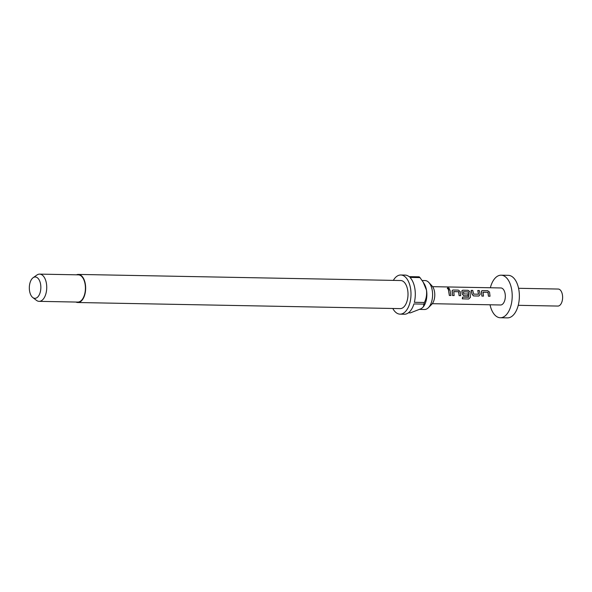 <?xml version="1.0" encoding="UTF-8"?>
<svg xmlns="http://www.w3.org/2000/svg" width="592" height="592" viewBox="0 0 592 592"><rect width="100%" height="100%" fill="white"/><g stroke="black" fill="none" stroke-linecap="round" stroke-linejoin="round"><path stroke-width="0.89" d="M447.352 288.171L447.885 287.853C449.424 288.26 449.742 288.711 448.847 289.207C447.367 288.667 447.049 288.215 447.885 287.853M447.841 288.001C446.997 288.356 447.308 288.8 448.78 289.325L449.35 288.985M422.111 280.512L425.056 280.564A14.474 7.814 91.1 0 1 428.86 282.502L432.056 285.966A10.56 5.705 91.1 0 1 434.506 291.612A10.56 5.705 91.1 0 1 431.709 304.362L428.379 307.707A14.474 7.814 91.1 0 1 424.508 309.498L419.957 309.416M428.86 282.502A14.474 7.814 91.1 0 1 432.219 290.235A14.474 7.814 91.1 0 1 428.379 307.707M76.472 274.814A14.045 7.585 91.1 0 1 78.329 274.422A14.045 7.585 91.1 0 1 85.285 283.812A14.045 7.585 91.1 0 1 77.796 302.512A14.045 7.585 91.1 0 1 75.954 302.046M78.329 274.422L400.695 280.527A14.045 7.585 91.1 0 1 407.644 289.917A14.045 7.585 91.1 0 1 400.162 308.617L77.796 302.512M33.137 277.7L36.896 275.036A13.623 7.356 91.1 0 1 39.642 274.118A13.623 7.356 91.1 0 1 46.383 283.22A13.623 7.356 91.1 0 1 39.124 301.35A13.623 7.356 91.1 0 1 36.423 300.329L32.76 297.524A10.671 5.765 91.1 0 1 29.6 291.19A10.671 5.765 91.1 0 1 33.137 277.7A10.671 5.765 91.1 0 1 40.567 284.116A10.671 5.765 91.1 0 1 38.946 295.393A10.671 5.765 91.1 0 1 32.76 297.524M39.642 274.118L78.322 274.851A13.623 7.356 91.1 0 1 85.063 283.953A13.623 7.356 91.1 0 1 77.811 302.083L39.124 301.35M423.939 304.125L423.376 306.819L423.85 306.116A14.474 7.814 -88.9 0 0 426.492 290.124A14.474 7.814 -88.9 0 0 424.272 283.923L423.184 282.162L426.492 290.124C426.95 294.735 426.255 298.856 424.383 302.49A19.58 10.575 -88.9 0 1 423.939 304.125L413.912 303.933A19.58 10.575 91.1 0 1 404.351 314.226L400.059 314.145A19.58 10.575 91.1 0 1 392.799 308.476M393.332 280.386A19.58 10.575 91.1 0 1 400.799 274.999A19.58 10.575 91.1 0 1 410.485 288.082A19.58 10.575 91.1 0 1 400.059 314.145M408.406 312.828L410.382 312.865L421.46 308.573L423.376 306.819M400.799 274.999L405.098 275.08A19.58 10.575 91.1 0 1 409.094 276.634L419.121 276.819A19.58 10.575 -88.9 0 1 419.994 277.604L409.967 277.419A19.58 10.575 91.1 0 1 414.785 288.163A19.58 10.575 91.1 0 1 414.356 302.297L424.383 302.49M518.57 288.297L558.189 289.044A8.51 4.595 91.1 0 1 562.4 294.735A8.51 4.595 91.1 0 1 557.864 306.064L518.252 305.317M490.346 287.764A21.282 11.492 91.1 0 1 501.121 275.191A21.282 11.492 91.1 0 1 511.651 289.421A21.282 11.492 91.1 0 1 500.314 317.749A21.282 11.492 91.1 0 1 490.028 304.784M501.121 275.191L508.284 275.332A21.282 11.492 91.1 0 1 518.814 289.555A21.282 11.492 91.1 0 1 507.477 317.882L500.314 317.749M450.934 295.504L449.343 295.475L448.447 289.925L449.95 289.954L450.934 295.504L449.432 295.475L448.447 289.925M452.066 291.493L452.244 290.376L453.058 290.013L458.326 290.124L460.221 291.567L460.709 295.682L459.111 295.652L458.556 291.723L453.775 291.553L454.138 295.563L452.54 295.534L452.214 290.428M461.841 291.678L462.026 290.561L462.84 290.206L468.102 290.309L469.996 291.752L470.388 297.399L468.701 299.004L462.3 298.819L462.589 297.103L468.538 297.214L468.501 292.959L468.176 291.9L463.395 291.738L463.78 293.928L468.057 294.017L468.131 295.822L463.721 295.741L462.256 294.054L461.989 290.62M478.861 296.03L473.504 295.926L472.039 294.246L471.143 290.472L472.719 290.391L473.726 294.12L478.588 294.217L477.781 290.487L479.283 290.517L480.201 294.357L478.861 296.03L473.593 295.926L472.127 294.217L471.217 290.369M478.499 294.246L477.781 290.487M481.4 292.048L481.577 290.931L482.391 290.576L487.653 290.672L489.54 292.115L490.028 296.244L488.437 296.215L487.889 292.278L483.109 292.108L483.472 296.118L481.881 296.089L481.548 290.99M432.619 286.669L500.876 287.956A8.51 4.595 91.1 0 1 505.094 293.647A8.51 4.595 91.1 0 1 500.558 304.984L432.293 303.689M419.994 277.604L423.184 282.162M449.328 289.044L448.78 289.325M452.54 295.534L452.147 291.419M454.138 295.563L452.636 295.534M458.556 291.723L453.709 291.656M459.111 295.652L458.77 291.752M460.709 295.682L459.2 295.652M468.538 297.214L468.383 291.937L463.321 291.841M462.589 297.103L468.627 297.243M462.389 298.879L462.678 297.132M462.256 294.054L461.923 291.597M463.721 295.741L462.352 294.024M468.131 295.822L463.817 295.741M481.881 296.089L481.481 291.967M483.472 296.118L481.969 296.089M487.889 292.278L483.042 292.211M488.437 296.215L488.097 292.307M490.028 296.244L488.526 296.215"/></g></svg>
